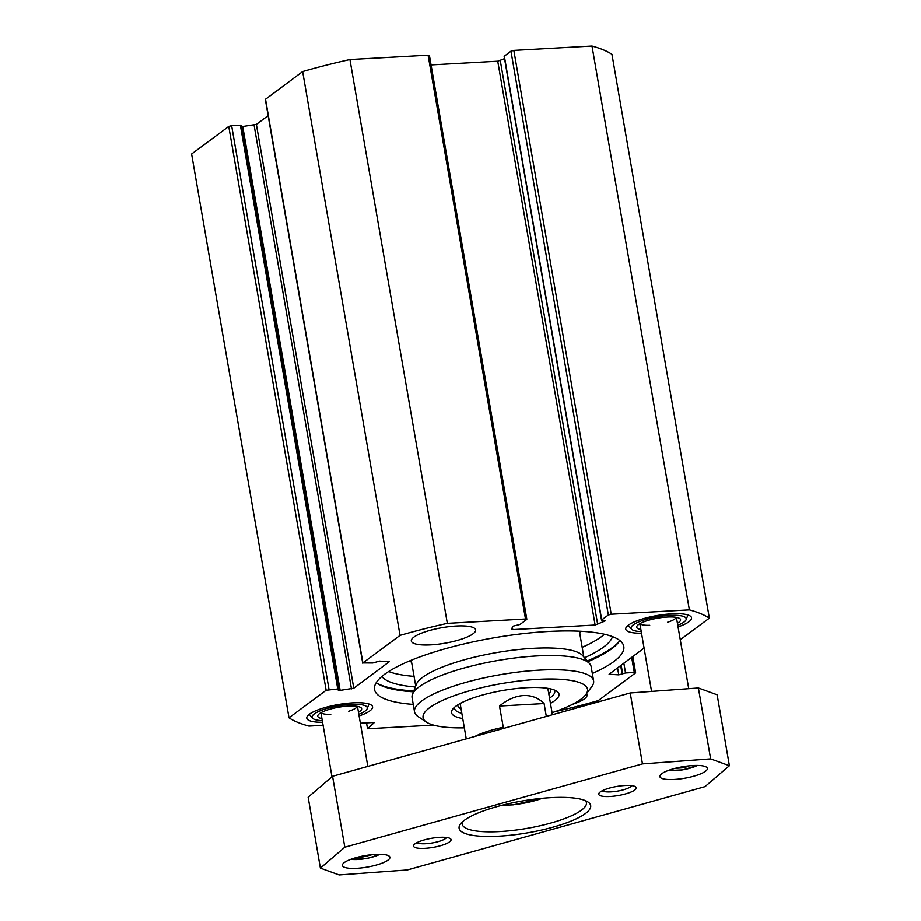 <?xml version="1.0" encoding="UTF-8"?>
<svg xmlns="http://www.w3.org/2000/svg" width="921" height="921" viewBox="0 0 921 921"><rect width="100%" height="100%" fill="white"/><g stroke="black" fill="none" stroke-linecap="round" stroke-linejoin="round"><path stroke-width="1.38" d="M322.569 722.283A33.375 8.07 -9.8 0 1 306.808 718.196A33.375 8.07 -9.8 0 1 309.444 714.189A33.375 8.07 -9.8 0 1 345.64 703.494A33.375 8.07 -9.8 0 1 372.591 706.821A33.375 8.07 -9.8 0 1 359.109 715.974M641.511 633.245A33.375 8.07 -9.8 0 1 625.75 629.158A33.375 8.07 -9.8 0 1 628.387 625.163A33.375 8.07 -9.8 0 1 664.582 614.457A33.375 8.07 -9.8 0 1 691.533 617.795A33.375 8.07 -9.8 0 1 678.052 626.936M329.027 689.495L231.632 125.659L228.753 126.419L191.603 153.991L288.998 717.827L326.138 690.255L337.765 689.012L339.089 689.276L338.237 690.186L340.148 690.393L353.768 688.217L389.249 661.739L379.59 661.105L372.798 663.005L362.897 662.959L400.048 635.386A222.525 53.832 -9.8 0 1 447.33 623.367L525.488 619.016L526.639 619.545L520.008 624.461L512.893 626.211L511.443 629.354L512.767 629.619L595.116 625.037L604.89 621.088L605.385 620.639L601.712 619.914L608.344 614.998L611.222 614.238L689.38 609.886A222.525 53.832 -9.8 0 1 709.343 618.152L680.274 639.738M504.535 58.645L497.731 61.2L431.063 64.907M619.511 641.12A127.95 30.957 -9.8 0 1 587.287 660.967M413.805 690.923A127.95 30.957 -9.8 0 1 376.781 683.037M376.263 682.645A126.465 30.6 170.2 0 0 377.575 683.589A126.465 30.6 170.2 0 0 413.448 691.821M587.909 661.692A126.465 30.6 170.2 0 0 618.947 641.891A126.465 30.6 170.2 0 0 619.868 640.567M413.253 704.427A126.465 30.6 -9.8 0 1 374.548 689.518A126.465 30.6 -9.8 0 1 548.317 631.495A126.465 30.6 -9.8 0 1 623.793 646.461A126.465 30.6 -9.8 0 1 592.33 673.493M433.457 725.103L367.537 728.776L374.421 722.455L360.364 723.238M366.523 722.893L367.537 728.776M413.897 637.113A32.638 7.898 -9.8 0 1 449.298 626.637A32.638 7.898 -9.8 0 1 475.639 629.906A32.638 7.898 -9.8 0 1 444.82 643.238A32.638 7.898 -9.8 0 1 411.319 641.016A32.638 7.898 -9.8 0 1 413.897 637.113M586.412 693.824A32.638 7.898 -9.8 0 1 587.022 694.964A32.638 7.898 -9.8 0 1 572.517 704.346M601.528 620.178L504.144 56.342L510.948 51.162L513.826 50.402L591.996 46.05A222.525 53.832 170.2 0 1 611.947 54.316L709.343 618.152M231.632 125.659L241.705 125.44L339.089 689.276M241.912 126.626L256.372 124.381L268.138 115.643M429.255 55.709L428.104 55.179L349.934 59.531A222.525 53.832 170.2 0 0 302.652 71.55L265.329 99.399L362.724 663.224M631.668 657.352L634.281 672.491L635.432 673.021L598.293 700.605A222.525 53.832 -9.8 0 1 554.845 711.749M634.281 672.491L625.543 672.975L618.751 674.874L609.092 674.253L644.078 648.131M302.652 71.55L400.048 635.386M323.087 725.311L308.949 726.105A222.525 53.832 -9.8 0 1 288.998 717.827M349.934 59.531L447.33 623.367M591.996 46.05L689.38 609.886M322.281 720.659A27.987 6.769 -9.8 0 1 312.576 718.184A27.987 6.769 -9.8 0 1 314.326 713.925A27.987 6.769 -9.8 0 1 346.63 704.738A27.987 6.769 -9.8 0 1 367.157 708.756A27.987 6.769 -9.8 0 1 358.833 714.351M358.476 712.29A22.254 5.388 170.2 0 0 360.71 707.512A22.254 5.388 170.2 0 0 340.92 706.856A22.254 5.388 170.2 0 0 319.529 713.637A22.254 5.388 170.2 0 0 318.229 714.857A22.254 5.388 170.2 0 0 321.936 718.599M357.302 706.395A18.547 4.49 -9.8 0 1 348.737 711.254M330.766 714.362A18.547 4.49 -9.8 0 1 321.061 712.658M641.235 631.622A27.987 6.769 -9.8 0 1 631.518 629.147A27.987 6.769 -9.8 0 1 633.268 624.887A27.987 6.769 -9.8 0 1 665.572 615.7A27.987 6.769 -9.8 0 1 686.099 619.718A27.987 6.769 -9.8 0 1 677.775 625.313M677.419 623.252A22.254 5.388 170.2 0 0 679.652 618.486A22.254 5.388 170.2 0 0 659.862 617.83A22.254 5.388 170.2 0 0 638.472 624.599A22.254 5.388 170.2 0 0 637.171 625.82A22.254 5.388 170.2 0 0 640.878 629.561M676.256 617.358A18.547 4.49 -9.8 0 1 667.679 622.228M649.708 625.324A18.547 4.49 -9.8 0 1 640.003 623.621M689.23 765.846L684.303 767.688L675.151 768.356M684.096 766.514L684.303 767.688M372.36 854.642L361.366 857.313L358.66 856.956M361.205 856.38L361.366 857.313M320.393 868.123L308.144 797.206L332.562 776.276L630.217 692.983L698.394 687.987L717.148 694.814L729.397 765.731L704.979 786.661L407.324 869.954L339.147 874.95L320.393 868.123L344.811 847.205L642.467 763.9L710.644 758.904L729.397 765.731M344.65 867.375A24.107 5.837 -9.8 0 1 342.393 865.464A24.107 5.837 -9.8 0 1 365.153 855.609A24.107 5.837 -9.8 0 1 389.905 857.255A24.107 5.837 -9.8 0 1 371.842 866.177A24.107 5.837 -9.8 0 1 344.65 867.375M662.141 778.521A24.107 5.837 -9.8 0 1 659.885 776.61A24.107 5.837 -9.8 0 1 682.645 766.756A24.107 5.837 -9.8 0 1 707.397 768.402A24.107 5.837 -9.8 0 1 689.334 777.324A24.107 5.837 -9.8 0 1 662.141 778.521M631.794 785.659A15.335 3.707 -9.8 0 1 618.97 790.851A15.335 3.707 -9.8 0 1 603.209 791.289A15.335 3.707 -9.8 0 1 602.23 790.771M446.593 837.5A15.335 3.707 -9.8 0 1 433.756 842.68A15.335 3.707 -9.8 0 1 418.007 843.129A15.335 3.707 -9.8 0 1 417.029 842.6M600.515 795.767A19.042 4.605 170.2 0 0 624.242 794.27A19.042 4.605 170.2 0 0 635.467 786.741A19.042 4.605 170.2 0 0 616.713 786.476A19.042 4.605 170.2 0 0 599.134 793.016A19.042 4.605 170.2 0 0 600.515 795.767M415.313 847.596A19.042 4.605 170.2 0 0 439.041 846.111A19.042 4.605 170.2 0 0 450.265 838.571A19.042 4.605 170.2 0 0 431.512 838.306A19.042 4.605 170.2 0 0 413.932 844.856A19.042 4.605 170.2 0 0 415.313 847.596M465.37 833.586A66.761 16.152 170.2 0 0 548.559 828.37A66.761 16.152 170.2 0 0 587.92 801.961A66.761 16.152 170.2 0 0 522.149 801.017A66.761 16.152 170.2 0 0 460.5 823.961A66.761 16.152 170.2 0 0 465.37 833.586M585.457 800.671A63.054 15.254 -9.8 0 1 586.412 802.652A63.054 15.254 -9.8 0 1 539.165 825.987A63.054 15.254 -9.8 0 1 468.064 829.119A63.054 15.254 -9.8 0 1 462.158 824.111A63.054 15.254 -9.8 0 1 462.388 821.923M698.394 687.987L710.644 758.904M332.562 776.276L344.811 847.205M630.217 692.983L642.467 763.9M503.488 728.442L499.493 706.05C507.356 699.603 515.346 696.115 523.45 695.574C531.521 695.205 538.405 697.876 544.092 703.563L546.314 716.457M499.493 706.05L544.092 703.563M460.984 703.068A44.507 10.764 170.2 0 0 460.661 706.004M548.202 690.877A44.507 10.764 170.2 0 0 546.913 688.229M457.829 704.876A47.121 11.397 170.2 0 0 458.071 706.349A47.121 11.397 170.2 0 0 461.076 708.917M548.789 693.766A47.121 11.397 170.2 0 0 550.758 690.336A47.121 11.397 170.2 0 0 550.482 688.873M585.779 694.653L591.708 686.778A90.868 21.977 170.2 0 0 593.608 680.895L591.155 666.7A90.868 21.977 170.2 0 0 589.682 663.742A90.868 21.977 170.2 0 0 536.931 655.948A90.868 21.977 170.2 0 0 412.47 694.353A90.868 21.977 170.2 0 0 412.078 697.634L414.531 711.829A90.868 21.977 170.2 0 0 418.295 716.734L426.515 722.168A83.443 20.193 -9.8 0 1 450.427 697.105A83.443 20.193 -9.8 0 1 537.726 679.376A83.443 20.193 -9.8 0 1 585.779 694.653A83.443 20.193 -9.8 0 1 552.059 712.704M589.682 663.742L582.705 655.66A85.308 20.642 170.2 0 0 533.178 648.338A85.308 20.642 170.2 0 0 416.338 684.395L412.47 694.353M388.662 671.547A117.946 28.528 170.2 0 0 414.059 676.394M582.164 647.359A117.946 28.528 170.2 0 0 604.464 634.27M593.608 680.895A90.868 21.977 170.2 0 0 539.384 670.143A90.868 21.977 170.2 0 0 414.531 711.829M464.345 727.855A83.443 20.193 -9.8 0 1 426.515 722.168M554.2 689.956A50.816 12.295 -9.8 0 1 554.753 691.257A50.816 12.295 -9.8 0 1 549.549 698.176M461.835 713.326A50.816 12.295 -9.8 0 1 454.617 708.56A50.816 12.295 -9.8 0 1 454.698 707.144M550.447 703.379A54.523 13.193 170.2 0 0 556.756 691.222A54.523 13.193 170.2 0 0 526.478 687.722A54.523 13.193 170.2 0 0 452.706 709.205A54.523 13.193 170.2 0 0 462.733 718.53M381.87 676.486A117.946 28.528 170.2 0 0 415.336 686.985M584.524 657.767A117.946 28.528 170.2 0 0 612.523 636.641M497.731 61.2L595.116 625.037M512.375 627.328L512.767 629.619M625.543 672.975L623.851 663.155M362.897 662.959L265.513 99.123M228.753 126.419L326.138 690.255M622.665 673.735L621.18 665.135M622.147 674.114L620.662 665.515M618.751 674.874L617.531 667.84M609.898 674.517L609.748 673.631M353.768 688.217L256.372 124.381M337.765 689.012L240.369 125.175M340.148 690.393L242.753 126.557M351.465 688.908L254.081 125.083M428.104 55.179L525.488 619.016M500.287 60.625L597.683 624.461M604.763 620.386L604.89 621.088M504.317 56.077L601.712 619.914M510.948 51.162L608.344 614.998M513.826 50.402L611.222 614.238M542.193 798.323A32.638 7.898 -9.8 0 1 502.359 805.196M697.358 765.443A18.178 4.398 -9.8 0 1 668.347 770.451M379.866 854.297A18.178 4.398 -9.8 0 1 368.124 858.13A18.178 4.398 -9.8 0 1 350.855 859.305M474.971 736.42A44.507 10.764 -9.8 0 1 503.165 727.325M409.718 660.898A88.266 21.356 170.2 0 0 411.629 662.383M579.746 633.349A88.266 21.356 170.2 0 0 581.059 631.299M367.824 766.41L357.463 706.419M331.974 776.783L320.922 712.727M688.724 688.689L676.405 617.381M651.561 691.418L639.865 623.701M632.808 656.5L635.617 672.756M429.428 55.444L526.824 619.28M367.157 708.756L368.987 704.012M312.576 718.184L309.249 714.339M686.099 619.718L687.929 614.986M631.518 629.147L628.191 625.301M501.588 805.391L513.411 804.827L542.976 798.242M668.013 770.578L682.783 769.875L697.715 765.455M350.521 859.431L368.216 858.176L380.223 854.308M552.416 714.754L548.168 690.209M466.245 738.872L460.454 705.359M550.758 690.336L550.873 688.954M458.071 706.349L457.495 705.083M411.261 660.253L415.716 686.007M579.378 631.219L583.833 656.961"/></g></svg>
